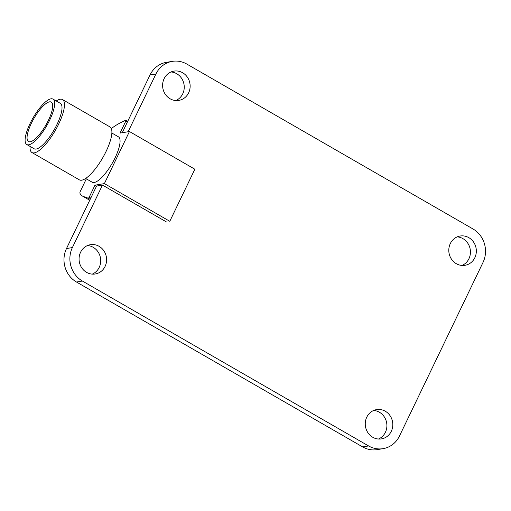 <?xml version="1.0" encoding="UTF-8"?>
<svg xmlns="http://www.w3.org/2000/svg" width="511" height="511" viewBox="0 0 511 511"><rect width="100%" height="100%" fill="white"/><g stroke="black" fill="none" stroke-linecap="round" stroke-linejoin="round"><path stroke-width="0.77" d="M172.29 61.365L166.394 62.348A24.739 22.906 -99.5 0 0 150.03 74.97L155.932 73.98A24.739 22.906 -99.5 0 1 172.29 61.365A24.739 22.906 -99.5 0 1 186.815 64.067L473.007 228.973A24.739 22.906 -99.5 0 1 483.01 262.45L399.468 436.03A24.739 22.906 -99.5 0 1 383.109 448.652A24.739 22.906 -99.5 0 1 368.584 445.95L82.392 281.044A24.739 22.906 -99.5 0 1 72.39 247.567L102.468 185.078L96.566 186.061L66.494 248.55L72.39 247.567M383.109 448.652L377.207 449.635A24.739 22.906 -99.5 0 1 362.682 446.933L76.49 282.027A24.739 22.906 -99.5 0 1 66.494 248.55M166.247 221.825L102.468 185.078M155.932 73.98L128.133 131.742M150.03 74.97L122.231 132.732M164.108 78.694A14.838 13.74 -99.5 0 1 173.925 71.125A14.838 13.74 -99.5 0 1 189.926 83.497A14.838 13.74 -99.5 0 1 178.824 100.399A14.838 13.74 -99.5 0 1 165.315 94.292A14.838 13.74 -99.5 0 1 164.108 78.694M171.032 71.968A14.838 13.74 -99.5 0 1 184.024 84.481A14.838 13.74 -99.5 0 1 175.816 100.539M450.306 243.6A14.838 13.74 -99.5 0 1 460.117 236.031A14.838 13.74 -99.5 0 1 476.118 248.403A14.838 13.74 -99.5 0 1 465.016 265.305A14.838 13.74 -99.5 0 1 451.507 259.198A14.838 13.74 -99.5 0 1 450.306 243.6M457.23 236.874A14.838 13.74 -99.5 0 1 470.222 249.387A14.838 13.74 -99.5 0 1 462.008 265.452M366.764 417.187A14.838 13.74 -99.5 0 1 376.581 409.611A14.838 13.74 -99.5 0 1 392.582 421.984A14.838 13.74 -99.5 0 1 381.474 438.892A14.838 13.74 -99.5 0 1 367.971 432.779A14.838 13.74 -99.5 0 1 366.764 417.187M373.688 410.461A14.838 13.74 -99.5 0 1 386.68 422.974A14.838 13.74 -99.5 0 1 378.466 439.032M80.572 252.274A14.838 13.74 -99.5 0 1 90.383 244.705A14.838 13.74 -99.5 0 1 106.384 257.078A14.838 13.74 -99.5 0 1 95.282 273.979A14.838 13.74 -99.5 0 1 81.779 267.873A14.838 13.74 -99.5 0 1 80.572 252.274M87.496 245.548A14.838 13.74 -99.5 0 1 100.488 258.061A14.838 13.74 -99.5 0 1 92.274 274.126M104.378 183.602L169.793 221.295L194.857 169.218L129.443 131.525L104.378 183.602L94.976 185.174L89.189 197.195L90.773 198.102M96.553 186.081L94.976 185.174M129.443 131.525L120.034 133.096L125.821 121.075A1.271 0.383 -60 0 0 125.898 120.245A1.271 0.383 -60 0 0 125.725 120.257C119.548 123.004 114.751 125.795 111.341 128.631M127.405 121.988L125.821 121.075M86.327 178.837L80.074 191.836C79.518 193.362 80.431 194.838 82.801 196.269L88.218 198.198A1.271 0.383 -60 0 0 89.189 197.195M85.669 178.46L92.204 182.223A26.221 7.882 -60 0 0 112.12 163.443A26.221 7.882 -60 0 0 118.386 136.788L111.852 133.02M30.053 146.414A30.577 9.192 -60 0 0 31.969 152.546L79.397 179.872A30.577 9.192 -60 0 0 102.628 157.969A30.577 9.192 -60 0 0 109.929 126.888L62.502 99.562A30.577 9.192 -60 0 0 60.145 99.236A30.577 9.192 -60 0 0 56.236 100.974M31.969 152.546A30.577 9.192 -60 0 0 55.201 130.644A30.577 9.192 -60 0 0 62.502 99.562M26.789 144.53L34.148 148.771A26.221 7.882 -60 0 0 54.064 129.986A26.221 7.882 -60 0 0 60.33 103.337L52.972 99.096A26.221 7.882 -60 0 0 50.947 98.815A26.221 7.882 -60 0 0 31.516 120.653A26.221 7.882 -60 0 0 26.789 144.53A26.221 7.882 -60 0 0 46.705 125.751A26.221 7.882 -60 0 0 52.972 99.096M49.484 101.849A22.759 6.841 -60 0 0 32.621 120.807A22.759 6.841 -60 0 0 28.514 141.534A22.759 6.841 -60 0 0 45.805 125.227A22.759 6.841 -60 0 0 51.241 102.091A22.759 6.841 -60 0 0 49.484 101.849M362.682 446.933L368.584 445.95M76.49 282.027L82.392 281.044M90.179 199.328L88.218 198.198M125.898 120.245L127.731 121.305M89.732 200.261L82.801 196.269"/></g></svg>
